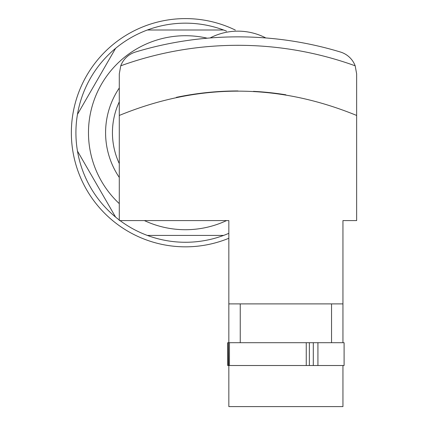 <?xml version="1.0" encoding="UTF-8"?>
<svg xmlns="http://www.w3.org/2000/svg" width="428" height="428" viewBox="0 0 428 428"><rect width="100%" height="100%" fill="white"/><g stroke="black" fill="none" stroke-linecap="round" stroke-linejoin="round"><path stroke-width="0.64" d="M313.061 365.517L342.951 365.517L342.951 406.6L228.836 406.6L228.836 365.517L313.061 365.517M228.836 342.694L228.836 220.586L119.284 220.586L119.284 73.867L120.755 65.805A22.823 22.823 0 0 1 135.494 52.023A353.763 353.763 0 0 1 340.437 52.023A22.823 22.823 0 0 1 355.176 65.805L356.647 73.867L356.647 220.586L342.951 220.586L342.951 342.694M176.331 97.354A299.675 299.675 0 0 1 238.011 90.95M253.419 91.346A299.675 299.675 0 0 1 285.893 94.807M119.284 115.453C198.292 83.043 277.419 83.043 356.647 115.453M228.836 303.896L342.951 303.896M228.836 365.517L228.397 365.517L228.397 342.694L228.595 365.517L227.696 365.517L227.696 342.694L313.301 342.694L313.301 365.517M342.951 365.517L344.096 365.517L344.096 342.694L313.301 342.694M210.089 37.958A60.482 60.482 0 0 1 265.836 37.958A60.482 60.482 0 0 0 210.089 37.958M223.593 30.008L147.35 30.008A109.552 109.552 0 0 1 226.567 31.164M115.587 48.348L77.463 114.378A109.552 109.552 0 0 1 147.35 30.008M77.463 151.052L115.587 217.087A109.552 109.552 0 0 1 77.463 114.378M147.35 235.421L223.593 235.421A109.552 109.552 0 0 1 120.043 220.586M119.284 220.013A109.552 109.552 0 0 1 115.587 217.087M228.836 233.324A109.552 109.552 0 0 1 223.593 235.421M119.284 177.443A79.881 79.881 0 0 1 119.284 87.991M119.284 203.626A97.001 97.001 0 0 1 207.179 38.178M226.551 220.586A97.001 97.001 0 0 1 144.386 220.586M228.836 238.273A114.116 114.116 0 0 1 71.353 132.717A114.116 114.116 0 0 1 235.346 30.078M120.755 65.805A345.321 345.321 0 0 1 355.176 65.805M317.929 342.694L317.929 365.517M309.353 342.694L309.353 365.517M306.25 342.694L306.25 365.517M229.462 342.694L229.462 365.517M119.284 163.592A73.038 73.038 0 0 1 119.284 101.843M331.54 342.694L331.54 303.896M240.247 342.694L240.247 303.896"/></g></svg>

